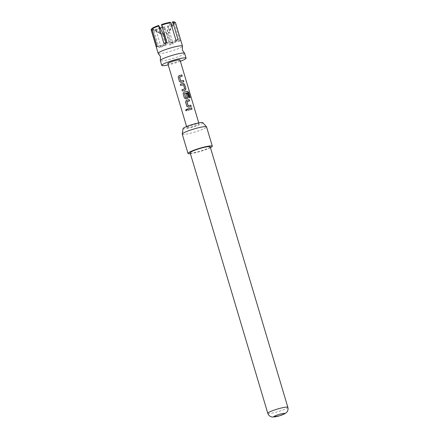 <?xml version="1.0" encoding="UTF-8"?>
<svg xmlns="http://www.w3.org/2000/svg" width="439" height="439" viewBox="0 0 439 439"><rect width="100%" height="100%" fill="white"/><g stroke="black" fill="none" stroke-linecap="round" stroke-linejoin="round"><path stroke-width="0.33" stroke-dasharray="2.19 1.65" d="M186.405 109.174L187.179 109.739L186.388 110.809M158.259 53.465A12.687 1.591 163.4 0 0 167.204 52.23A12.687 1.591 163.4 0 0 182.075 46.693A12.687 1.591 163.4 0 0 182.465 46.249M171.226 24.343A12.051 1.509 -16.6 0 1 167.594 25.736L167.934 26.373A12.687 1.591 163.4 0 0 174.585 23.514L179.798 41.003A12.687 1.591 163.4 0 0 180.281 40.662A12.687 1.591 163.4 0 0 180.577 40.372L175.364 22.883A12.687 1.591 163.4 0 0 175.463 22.576M184.632 53.328A12.687 1.591 -16.6 0 1 184.237 53.931A12.687 1.591 -16.6 0 1 169.361 59.468A12.687 1.591 -16.6 0 1 160.317 60.577M187.091 127.2A6.344 0.796 -16.6 0 1 193.643 124.671A6.344 0.796 -16.6 0 1 199.048 123.88A6.344 0.796 -16.6 0 1 198.851 124.182A6.344 0.796 -16.6 0 1 192.298 126.712A6.344 0.796 -16.6 0 1 186.893 127.502A6.344 0.796 -16.6 0 1 187.091 127.2M179.99 59.962A6.344 0.796 -16.6 0 1 179.792 60.264A6.344 0.796 -16.6 0 1 173.24 62.793A6.344 0.796 -16.6 0 1 167.835 63.584M202.818 122.679A10.316 1.295 -16.6 0 1 202.533 123.233A10.316 1.295 -16.6 0 1 191.585 127.431A10.316 1.295 -16.6 0 1 183.074 128.561M182.251 134.142A12.687 1.591 163.4 0 0 193.061 132.556A12.687 1.591 163.4 0 0 206.165 127.497A12.687 1.591 163.4 0 0 206.56 126.893M210.188 146.824A10.465 1.312 -16.6 0 1 197.588 151.889A10.465 1.312 -16.6 0 1 190.131 152.799M210.446 147.685A12.687 1.591 -16.6 0 1 190.389 153.661M180.385 61.284A12.687 1.591 -16.6 0 1 168.23 64.906M174.53 21.994A12.051 1.509 -16.6 0 1 174.64 22.362A12.051 1.509 -16.6 0 1 174.59 22.433L168.581 33.068L172.286 21.95M167.594 25.736L167.802 33.699L173.811 23.064A12.051 1.509 -16.6 0 1 171.561 24.2M160.037 28.019A12.051 1.509 -16.6 0 1 156.13 28.897L164.866 34.665L164.658 26.708A12.051 1.509 -16.6 0 1 162.32 27.405M151.664 28.754L162.71 35.005L153.974 29.237A12.051 1.509 -16.6 0 1 151.729 29.194A12.051 1.509 -16.6 0 1 151.62 28.826M163.489 34.374L152.443 28.123M170.129 22.29L166.425 33.408L161.601 24.48M166.425 33.408L169.3 43.055L175.951 40.196M180.577 40.372L171.457 42.715L168.581 33.068M171.457 42.715L178.108 39.856M174.59 22.433L175.364 22.883M167.802 33.699L170.678 43.346L173.147 43.862L167.934 26.373M179.798 41.003L170.678 43.346M174.585 23.514L173.811 23.064M164.866 34.665L167.742 44.312L170.211 44.833A12.687 1.591 163.4 0 0 173.147 43.862M156.13 28.897L155.878 29.687A12.687 1.591 163.4 0 0 164.998 27.344L170.211 44.833M164.998 27.344L164.658 26.708M151.153 29.819A12.687 1.591 163.4 0 0 153.721 30.028L158.934 47.516A12.687 1.591 163.4 0 0 161.091 47.176L155.878 29.687M161.091 47.176L167.742 44.312M153.721 30.028L153.974 29.237M158.934 47.516L165.585 44.652L162.71 35.005M165.585 44.652L156.465 46.995M166.002 42.802L166.365 44.026L157.244 46.369M163.895 43.505L166.365 44.026M166.831 42.539L169.3 43.055M188.029 110.167L192.002 109.13M191.195 106.43L188.424 107.1M188.408 107.121L186.871 106.282M189.472 100.915L186.948 101.524M190.131 97.667L189.33 97.804L187.832 92.678M187.897 98.32L185.971 98.868M185.955 98.89L184.418 98.051M186.136 93.661L187.255 97.233M187.749 92.717L184.534 93.43M184.66 88.996L183.491 84.798L180.659 85.462M185.192 90.225L182.306 90.988M183.76 81.753L181.06 82.406M181.049 82.428L179.513 81.588M182.114 76.221L179.584 76.83M287.847 407.326A10.465 1.312 -16.6 0 1 275.248 412.391A10.465 1.312 -16.6 0 1 267.79 413.308M199.048 123.88L198.757 122.904M186.893 127.502L186.597 126.525M172.851 25.599L174.64 22.362M161.799 34.533L151.729 29.194"/><path stroke-width="0.66" d="M185.642 110.244L186.493 109.185L187.157 109.734L186.366 110.804L185.642 110.244L186.405 109.174M184.534 53.196L182.339 50.068L182.465 46.249A12.687 1.591 163.4 0 0 182.476 46.09A12.687 1.591 163.4 0 0 173.432 47.198A12.687 1.591 163.4 0 0 158.561 52.735A12.687 1.591 163.4 0 0 158.161 53.338A12.687 1.591 163.4 0 0 158.259 53.465L160.454 56.593L160.334 60.412A12.687 1.591 -16.6 0 1 160.718 59.973A12.687 1.591 -16.6 0 1 175.589 54.436A12.687 1.591 -16.6 0 1 184.534 53.196A12.687 1.591 -16.6 0 1 184.632 53.328L186.07 58.151A12.687 1.591 -16.6 0 1 185.675 58.755A12.687 1.591 -16.6 0 1 180.385 61.284M182.476 46.09L175.463 22.576A12.687 1.591 163.4 0 0 175.309 22.411A12.687 1.591 163.4 0 0 172.895 22.367L178.108 39.856A12.687 1.591 163.4 0 0 175.951 40.196L170.738 22.707A12.687 1.591 163.4 0 0 161.618 25.05L166.831 42.539A12.687 1.591 163.4 0 0 163.895 43.505L158.682 26.016A12.687 1.591 163.4 0 0 152.031 28.881L157.244 46.369A12.687 1.591 163.4 0 0 156.761 46.704A12.687 1.591 163.4 0 0 156.465 46.995L151.252 29.506A12.687 1.591 163.4 0 0 151.192 29.6A12.687 1.591 163.4 0 0 151.153 29.819L158.161 53.338M168.23 64.906A12.687 1.591 -16.6 0 1 161.761 65.4A12.687 1.591 -16.6 0 1 162.156 64.796A12.687 1.591 -16.6 0 1 175.26 59.731A12.687 1.591 -16.6 0 1 186.07 58.151M183.837 81.736L181.06 82.406L179.502 81.577L178.179 77.143L179.035 75.612L181.812 74.943L182.185 76.205L179.524 76.94L180.747 81.034L183.458 80.469L183.837 81.736M179.513 81.588L178.179 77.143L179.035 75.612M179.584 76.83L180.747 81.034M184.616 84.354L185.938 88.788L185.242 90.198L182.306 90.988L181.933 89.726L184.759 88.865L183.54 84.771L180.659 85.462L180.281 84.195L183.217 83.399L184.616 84.354L185.938 88.788M182.317 91.005L181.944 89.737L184.759 88.865M189.412 97.765L187.832 92.678L184.473 93.54L185.807 97.694L187.255 97.233L186.18 93.633L187.31 93.386L188.391 97.019L187.694 98.424L185.971 98.868L184.407 98.04L183.09 93.606L183.946 92.075L187.541 91.257L188.655 92.338L190.241 97.661L189.412 97.765M184.534 93.43L185.692 97.634M185.681 97.656L187.255 97.233M184.418 98.051L183.09 93.606L183.946 92.075M191.195 106.43L188.424 107.1L186.866 106.271L185.543 101.837L186.399 100.306L189.171 99.637L189.549 100.899L186.888 101.634L188.106 105.728L190.822 105.162L191.195 106.43M187.019 106.529L185.543 101.837M186.948 101.524L188.106 105.728M192.002 109.13L188.024 110.156L187.645 108.888L191.623 107.868L192.002 109.13M186.597 126.525L167.835 63.584A6.344 0.796 -16.6 0 1 168.033 63.282A6.344 0.796 -16.6 0 1 174.585 60.752A6.344 0.796 -16.6 0 1 179.99 59.962L198.757 122.904M182.245 134.043L183.074 128.561A10.316 1.295 -16.6 0 1 183.403 128.15A10.316 1.295 -16.6 0 1 193.775 124.111A10.316 1.295 -16.6 0 1 202.818 122.679L206.517 126.811A12.687 1.591 163.4 0 0 195.393 128.572A12.687 1.591 163.4 0 0 182.646 133.538A12.687 1.591 163.4 0 0 182.245 134.043A12.687 1.591 163.4 0 0 182.251 134.142L188.002 153.436A12.687 1.591 -16.6 0 1 188.402 152.832A12.687 1.591 -16.6 0 1 201.506 147.767A12.687 1.591 -16.6 0 1 212.317 146.187A12.687 1.591 -16.6 0 1 211.916 146.791A12.687 1.591 -16.6 0 1 210.446 147.685M212.317 146.187L206.56 126.893A12.687 1.591 163.4 0 0 206.517 126.811M202.73 147.734A10.465 1.312 -16.6 0 1 210.188 146.824L287.847 407.326A10.465 1.312 -16.6 0 0 280.389 408.243A10.465 1.312 -16.6 0 0 267.79 413.308L190.131 152.799A10.465 1.312 -16.6 0 1 202.73 147.734M277.854 416.265A5.707 0.713 163.4 0 0 284.549 413.774A5.707 0.713 163.4 0 0 280.658 413.999A5.707 0.713 163.4 0 0 273.963 416.49A5.707 0.713 163.4 0 0 277.854 416.265M190.389 153.661A12.687 1.591 -16.6 0 1 188.002 153.436M161.761 65.4L160.317 60.577A12.687 1.591 -16.6 0 1 160.334 60.412M172.895 22.367L172.286 21.95A12.051 1.509 -16.6 0 1 174.53 21.994L175.309 22.411M171.561 24.2A12.051 1.509 -16.6 0 1 171.226 24.343M162.32 27.405A12.051 1.509 -16.6 0 1 160.037 28.019M151.192 29.6L151.62 28.826A12.051 1.509 -16.6 0 1 151.664 28.754L151.252 29.506M152.031 28.881L152.443 28.123A12.051 1.509 -16.6 0 1 158.666 25.451L163.489 34.374L166.002 42.802M161.618 25.05L161.601 24.48A12.051 1.509 -16.6 0 1 170.129 22.29L170.738 22.707M158.666 25.451L158.682 26.016M188.029 110.167L187.645 108.888L191.623 107.868M191.558 107.901L191.936 109.163M186.388 110.809L185.697 110.244M188.09 105.75L190.751 105.195L191.13 106.463M185.554 101.853L186.383 100.322L189.171 99.637M189.099 99.669L189.478 100.937M183.93 92.097L187.453 91.29L188.556 92.377L190.142 97.699M186.136 93.661L187.239 93.419L188.391 97.019M188.32 97.052L187.651 98.457M185.867 88.821L185.192 90.225M180.67 85.473L180.281 84.195L183.217 83.399M183.167 83.426L184.545 84.387M180.731 81.056L183.458 80.469M183.387 80.507L183.765 81.769M179.024 75.634L181.812 74.943M181.741 74.976L182.119 76.243M267.79 413.308C268.377 415.085 269.579 416.26 271.384 416.83L272.701 417.05L279.473 415.826L284.785 413.779L286.771 412.237C287.973 410.772 288.33 409.137 287.847 407.326"/></g></svg>
